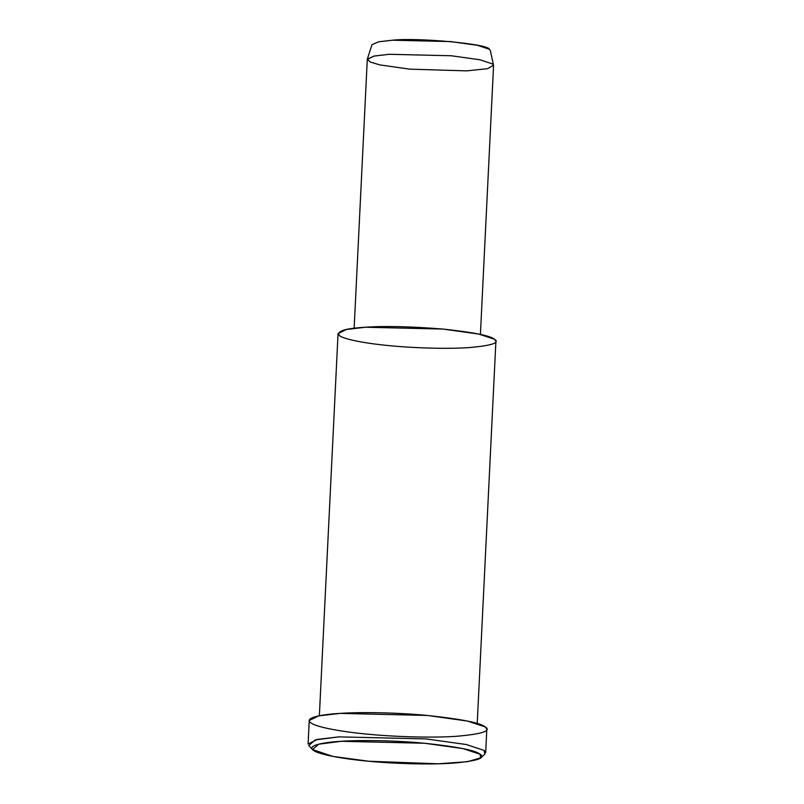 <?xml version="1.0" encoding="UTF-8"?>
<svg xmlns="http://www.w3.org/2000/svg" width="804" height="804" viewBox="0 0 804 804"><rect width="100%" height="100%" fill="white"/><g stroke="black" fill="none" stroke-linecap="round" stroke-linejoin="round"><path stroke-width="1.21" d="M368.704 761.247L332.906 756.413L312.495 749.559L318.675 744.192L341.318 741.288L424.683 743.258L463.064 748.624L480.048 754.222L480.752 757.79L467.526 761.689L438.301 763.8L368.704 761.247C391.146 763.448 426.894 764.875 452.069 763.217C476.913 761.086 486.239 758.092 480.048 754.222C475.687 750.393 457.235 746.745 424.683 743.258C393.106 740.253 359.016 740.032 341.318 741.288C322.565 742.333 306.636 745.71 313.329 750.283C319.158 754.835 345.73 759.217 368.704 761.247M480.752 757.79L484.852 754.132L484.119 750.403L466.34 744.534L426.17 738.926L338.936 736.866L315.238 739.911L308.776 745.519L312.495 749.559M493.545 65.255L490.319 50.481L489.304 49.225L477.445 45.315L450.672 41.577L392.513 40.2L378.614 41.798L372.001 44.692L367.338 59.084L374.393 55.999L389.226 54.29L451.255 55.757L479.817 59.747L492.46 63.918L493.545 65.255L487.536 68.682L466.581 70.873L409.598 69.144L379.86 64.903L370.182 61.998L367.338 59.084M392.513 40.2C417.809 37.396 488.922 44.019 489.304 49.225M480.42 334.424L493.566 65.546L492.46 63.918L479.817 59.747L451.255 55.757L389.226 54.29L373.94 56.099L367.287 59.365L354.142 328.253M390.945 345.8C369.569 343.911 344.856 339.841 339.439 335.61C336.273 331.178 344.956 328.384 365.468 327.238C384.865 325.871 410.713 326.474 443.014 329.067C473.295 332.313 490.46 335.71 494.52 339.268C500.279 342.866 491.606 345.65 468.491 347.629C445.074 349.177 411.819 347.851 390.945 345.8M477.214 723.479L495.907 341.298L494.52 339.268L478.722 334.062L443.014 329.067L365.468 327.238L346.373 329.489L338.052 333.58L319.369 715.761M368.745 734.273C344.695 732.153 316.897 727.56 310.796 722.796C303.791 718.012 320.454 714.485 340.082 713.389C358.604 712.073 394.282 712.304 427.326 715.449C461.385 719.098 480.702 722.917 485.274 726.916C491.746 730.967 481.978 734.102 455.979 736.333C429.637 738.072 392.221 736.575 368.745 734.273M308.093 744.001L317.449 739.399L338.936 736.866L426.17 738.926L466.34 744.534L484.119 750.403L485.676 752.685L486.822 729.198L485.274 726.916L467.486 721.057L427.326 715.449L340.082 713.389L318.595 715.922L309.238 720.515L308.093 744.001"/></g></svg>
